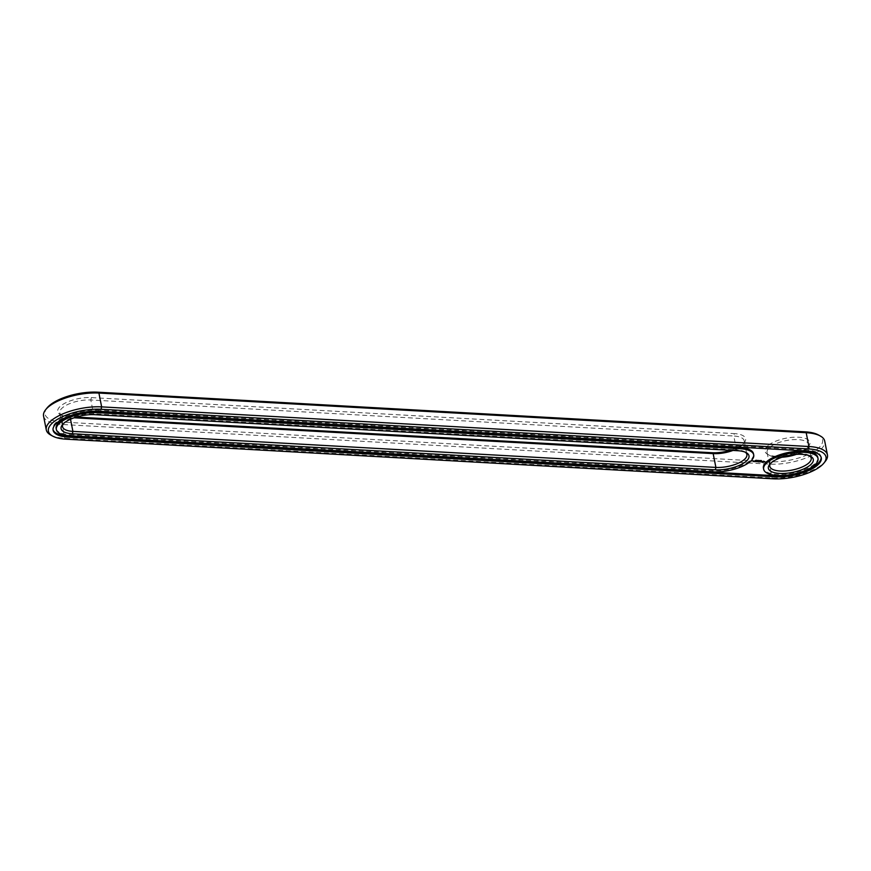 <?xml version="1.0" encoding="UTF-8"?>
<svg xmlns="http://www.w3.org/2000/svg" width="871" height="871" viewBox="0 0 871 871"><rect width="100%" height="100%" fill="white"/><g stroke="black" fill="none" stroke-linecap="round" stroke-linejoin="round"><path stroke-width="0.65" stroke-dasharray="4.36 3.27" d="M43.55 416.088A37.66 14.295 168.8 0 0 62.081 424.482L769.354 464.123A37.66 14.295 168.8 0 0 807.537 457.373A37.66 14.295 168.8 0 0 824.717 441.107M50.67 434.999A37.66 14.295 168.8 0 0 64.813 438.287L772.087 477.939A37.66 14.295 168.8 0 0 825.338 461.303M47.012 408.009A35.853 13.609 168.8 0 0 62.636 422.087L769.92 461.728A35.853 13.609 168.8 0 0 812.099 452.506A35.853 13.609 168.8 0 0 818.435 434.956M62.266 415.728L60.371 414.683A22.896 8.688 168.8 0 1 64.421 403.469A22.896 8.688 168.8 0 1 91.368 397.579L734.34 433.616L733.785 436.012L90.802 399.974A21.089 8.002 168.8 0 0 69.43 403.752A21.089 8.002 168.8 0 0 59.805 412.865A21.089 8.002 168.8 0 0 62.266 415.728A21.089 8.002 168.8 0 0 70.181 417.568L74.122 417.786M730.431 450.307A22.896 8.688 168.8 0 0 744.324 442.61A22.896 8.688 168.8 0 0 734.34 433.616M60.371 414.683A22.896 8.688 168.8 0 0 68.972 416.686L76.267 417.089M767.895 445.68A22.896 8.688 168.8 0 0 767.656 454.324A22.896 8.688 168.8 0 0 787.188 455.653A22.896 8.688 168.8 0 0 806.992 447.868A22.896 8.688 168.8 0 0 808.626 446.213A22.896 8.688 168.8 0 0 796.911 437.166A22.896 8.688 168.8 0 0 767.895 445.68M732.968 450.449A21.089 8.002 168.8 0 0 742.985 444.297A21.089 8.002 168.8 0 0 744.161 440.715A21.089 8.002 168.8 0 0 733.785 436.012L736.518 449.828L93.545 413.779A21.089 8.002 168.8 0 0 63.725 423.099A21.089 8.002 168.8 0 0 63.148 423.916M796.366 454.368A21.089 8.002 168.8 0 0 805.773 449.425A21.089 8.002 168.8 0 0 807.275 447.901A21.089 8.002 168.8 0 0 808.462 444.319A21.089 8.002 168.8 0 0 786.219 440.563A21.089 8.002 168.8 0 0 767.079 452.517A21.089 8.002 168.8 0 0 769.539 455.37A21.089 8.002 168.8 0 0 782.093 457.199M98.728 411.275L98.51 410.187A31.029 11.78 168.8 0 0 67.045 415.75A31.029 11.78 168.8 0 0 52.891 429.153A31.029 11.78 168.8 0 0 53.033 429.697M821.135 457.297A31.029 11.78 168.8 0 0 821.059 456.742A31.029 11.78 168.8 0 0 805.784 449.828L98.51 410.187M745.282 452.212A21.089 8.002 168.8 0 0 744.444 451.668A21.089 8.002 168.8 0 0 736.518 449.828L737.726 450.71M809.584 455.816A21.089 8.002 168.8 0 0 808.734 455.272A21.089 8.002 168.8 0 0 788.952 454.379A21.089 8.002 168.8 0 0 770.998 462.741A21.089 8.002 168.8 0 0 770.421 463.568M56.147 428.51A27.72 10.517 168.8 0 0 69.789 434.694L70.007 435.783M69.789 434.694L712.761 470.732A27.72 10.517 168.8 0 0 740.862 465.756A27.72 10.517 168.8 0 0 753.502 453.791M817.804 457.395A27.72 10.517 -11.2 0 1 814.276 464.101A27.72 10.517 -11.2 0 1 784.597 474.216A27.72 10.517 -11.2 0 1 763.421 468.163M761.167 460.411L761.755 460.367L761.167 460.411M760.448 460.509L761.134 460.313L760.481 460.813M761.123 460.879L761.047 460.313M759.784 460.846L760.1 460.258M760.514 460.476L759.806 460.574M760.143 460.868L760.111 460.324M758.913 460.291L759.523 460.226L758.913 460.291M758.238 460.715L757.454 460.421L758.14 460.149M756.67 460.236L757.215 460.128L756.627 460.106M755.397 460.607L756.093 460.03L755.342 460.324M756.137 460.639L756.409 460.095M752.62 460.846L753.186 460.607L752.566 460.574M751.738 461.02L751.825 460.378L750.758 460.803L751.629 460.487M763.181 462.087L764.009 461.826M764.596 461.282L763.562 460.901L762.092 461.739M761.2 461.804L760.699 461.249L761.504 461.031L760.176 461.608L761.167 461.652M759.948 461.87L760.143 460.955L758.837 461.576L759.893 461.597M758.543 461.793L759.338 460.955L758.401 460.901L759.142 460.988L757.683 461.521L758.499 461.597M756.278 461.619L757.258 461.282M756.899 461.086L756.257 461.456M757.291 461.782L757.215 461.075M757.432 461.478L758.118 460.89L757.411 461.347M756.474 461.445L756.997 460.824M757.313 461.26L756.453 461.303M754.863 461.358L756.485 460.759L754.907 461.401M754.536 461.586L755.342 460.737L754.493 461.38M753.186 461.26L754.852 460.705L753.219 461.303M764.041 461.314L762.637 461.695M762.724 461.456L763.551 461.205M62.636 422.087L62.081 424.482L64.813 438.287L66.022 439.18M769.92 461.728L769.354 464.123L772.087 477.939L773.296 478.821M91.368 397.579L90.802 399.974L93.545 413.779L94.754 414.672M68.972 416.686L70.181 417.568L70.507 419.223M806.002 450.928L805.784 449.828M757.933 460.683L757.824 460.138M712.761 470.732L712.979 471.832M742.985 444.297L744.324 442.61M807.275 447.901L808.626 446.213M769.539 455.37L767.656 454.324M52.891 429.153L53.109 430.252M821.059 456.742L821.277 457.841M744.161 440.715L746.893 454.531M59.805 412.865L62.538 426.681M767.079 452.517L769.812 466.323M808.462 444.319L811.195 458.135M744.444 451.668L746.327 452.713M63.725 423.099L62.374 424.787M770.998 462.741L769.648 464.428M808.734 455.272L810.629 456.317"/><path stroke-width="1.31" d="M823.988 462.991L825.338 461.303A37.66 14.295 168.8 0 0 827.45 454.912L824.717 441.107A37.66 14.295 168.8 0 0 820.33 436.001A37.66 14.295 168.8 0 0 806.187 432.713L98.913 393.061A37.66 14.295 168.8 0 0 45.662 409.697A37.66 14.295 168.8 0 0 43.55 416.088L46.283 429.893A37.66 14.295 168.8 0 0 50.67 434.999L52.565 436.044A35.853 13.609 168.8 0 0 66.022 439.18L773.296 478.821A35.853 13.609 168.8 0 0 823.988 462.991A35.853 13.609 168.8 0 0 808.364 448.913L101.08 409.272A35.853 13.609 168.8 0 0 58.901 418.494A35.853 13.609 168.8 0 0 52.565 436.044M827.45 454.912A37.66 14.295 168.8 0 0 808.919 446.518L101.646 406.877A37.66 14.295 168.8 0 0 63.463 413.627A37.66 14.295 168.8 0 0 46.283 429.893M820.33 436.001L818.435 434.956A35.853 13.609 168.8 0 0 804.978 431.82L97.704 392.179A35.853 13.609 168.8 0 0 47.012 408.009L45.662 409.697M76.267 417.089L711.955 452.724A22.896 8.688 168.8 0 0 730.431 450.307M98.728 411.275A31.029 11.78 168.8 0 0 67.263 416.839A31.029 11.78 168.8 0 0 53.109 430.252A31.029 11.78 168.8 0 0 68.384 437.166L775.658 476.818A31.029 11.78 168.8 0 0 807.123 471.244A31.029 11.78 168.8 0 0 821.277 457.841A31.029 11.78 168.8 0 0 806.002 450.928L98.728 411.275M74.122 417.786L713.164 453.617A21.089 8.002 168.8 0 0 732.968 450.449M782.093 457.199A21.089 8.002 168.8 0 0 796.366 454.368M53.033 429.697A31.029 11.78 168.8 0 0 68.167 436.077L775.44 475.718A31.029 11.78 168.8 0 0 806.285 470.405A31.029 11.78 168.8 0 0 821.135 457.297M63.148 423.916A21.089 8.002 168.8 0 0 62.538 426.681A21.089 8.002 168.8 0 0 72.914 431.385L715.897 467.422A21.089 8.002 168.8 0 0 737.28 463.633A21.089 8.002 168.8 0 0 746.893 454.531A21.089 8.002 168.8 0 0 745.282 452.212M770.421 463.568A21.089 8.002 168.8 0 0 769.812 466.323A21.089 8.002 168.8 0 0 785.925 470.939A21.089 8.002 168.8 0 0 808.506 463.241A21.089 8.002 168.8 0 0 811.195 458.135A21.089 8.002 168.8 0 0 809.584 455.816M760.633 460.901L761.189 460.585L760.633 460.857M759.784 460.846L760.644 460.563L759.784 460.846M758.195 460.421L757.509 460.694L758.195 460.421M755.397 460.607L756.148 460.302L755.397 460.607M753.72 454.88L753.502 453.791A27.72 10.517 168.8 0 0 739.871 447.607L96.888 411.569A27.72 10.517 168.8 0 0 68.787 416.534A27.72 10.517 168.8 0 0 56.147 428.51L56.365 429.61A27.72 10.517 168.8 0 0 70.007 435.783L712.979 471.832A27.72 10.517 168.8 0 0 741.079 466.856A27.72 10.517 168.8 0 0 753.72 454.88A27.72 10.517 168.8 0 0 740.089 448.707L97.106 412.658A27.72 10.517 168.8 0 0 69.005 417.634A27.72 10.517 168.8 0 0 56.365 429.61M763.638 469.251L763.421 468.163A27.72 10.517 -11.2 0 1 788.571 452.452A27.72 10.517 -11.2 0 1 817.804 457.395L818.021 458.484A27.72 10.517 168.8 0 0 788.788 453.551A27.72 10.517 168.8 0 0 763.638 469.251A27.72 10.517 168.8 0 0 784.815 475.316A27.72 10.517 168.8 0 0 814.494 465.19A27.72 10.517 168.8 0 0 818.021 458.484M752.62 460.846L753.241 460.879L752.62 460.846M751.314 461.14L751.88 460.65L750.987 460.922M763.159 462.392L764.847 461.63L762.463 461.488L762.256 462.338L763.181 462.087M761.221 461.924L760.753 461.521L761.755 461.401L761.2 461.292L760.231 461.88L761.2 461.804M759.948 461.87L760.198 461.238L758.891 461.859L759.948 461.87M758.554 461.88L759.392 461.227L758.456 461.173L759.196 461.26L757.737 461.793L758.543 461.793M757.269 461.358L756.18 461.706L757.258 461.282M754.961 461.674L756.572 461.075L754.95 461.619M754.547 461.652L755.397 461.009L754.536 461.586M753.273 461.576L754.896 460.977L753.273 461.532M737.726 450.71L94.754 414.672A22.896 8.688 168.8 0 0 62.374 424.787A22.896 8.688 168.8 0 0 72.358 433.769L715.341 469.817A22.896 8.688 168.8 0 0 742.277 463.927A22.896 8.688 168.8 0 0 746.327 452.713A22.896 8.688 168.8 0 0 737.726 450.71M810.378 464.962A22.896 8.688 168.8 0 0 810.629 456.317A22.896 8.688 168.8 0 0 789.137 455.348A22.896 8.688 168.8 0 0 769.648 464.428A22.896 8.688 168.8 0 0 781.363 473.476A22.896 8.688 168.8 0 0 810.378 464.962M764.009 461.826L764.662 461.848M762.952 461.63L764.096 461.586L763.029 462.087L762.909 461.423M763.551 461.205L764.096 461.586M97.704 392.179L98.913 393.061L101.646 406.877L101.08 409.272M804.978 431.82L806.187 432.713L808.919 446.518L808.364 448.913M715.341 469.817L715.897 467.422L713.164 453.617L711.955 452.724M68.384 437.166L68.167 436.077M775.658 476.818L775.44 475.718M70.507 419.223L72.914 431.385L72.358 433.769M96.888 411.569L97.106 412.658M739.871 447.607L740.089 448.707"/></g></svg>
